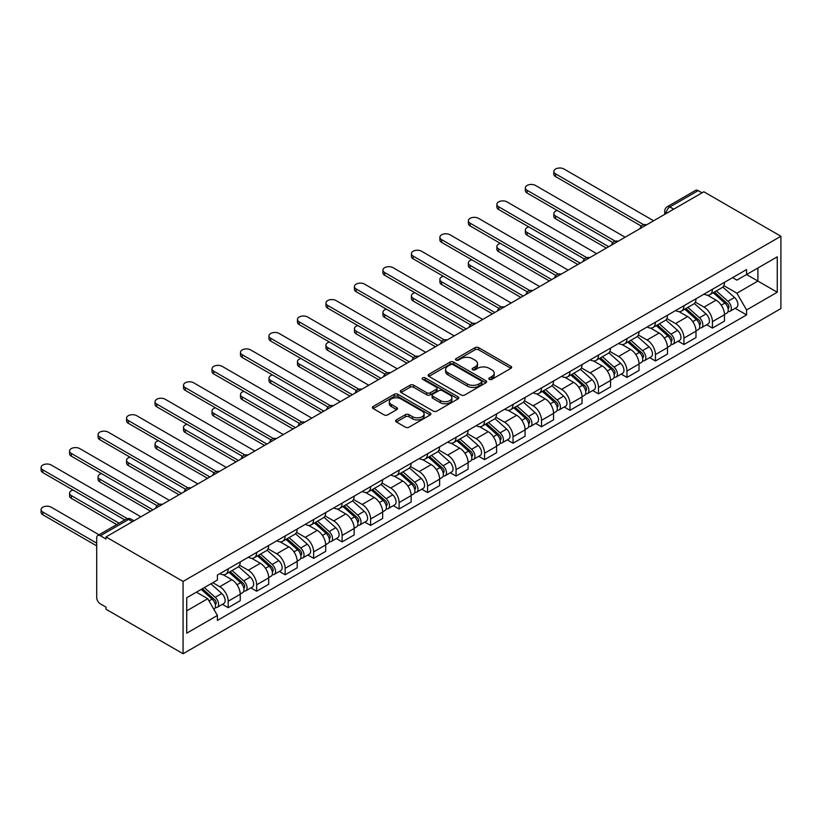 <?xml version="1.0" encoding="UTF-8"?>
<svg xmlns="http://www.w3.org/2000/svg" width="822" height="822" viewBox="0 0 822 822"><rect width="100%" height="100%" fill="white"/><g stroke="black" fill="none" stroke-linecap="round" stroke-linejoin="round"><path stroke-width="1.23" d="M489.347 379.353A1.778 1.028 0 0 0 491.854 379.353L510.894 368.359A2.538 1.459 0 0 0 511.633 367.321A2.538 1.459 0 0 0 510.894 366.293L478.63 347.665A2.538 1.459 0 0 0 475.044 347.665L456.005 358.659A1.778 1.028 0 0 0 455.491 359.378A1.778 1.028 0 0 0 456.005 360.108A1.778 1.028 0 0 0 458.512 360.108L460.978 358.68A8.107 4.685 0 0 1 472.455 358.68L475.137 360.231A8.107 4.685 0 0 1 477.51 363.55A8.107 4.685 0 0 1 475.137 366.859L472.671 368.277A1.778 1.028 0 0 0 472.157 369.006A1.778 1.028 0 0 0 472.671 369.725A1.778 1.028 0 0 0 475.188 369.725L477.644 368.307A8.107 4.685 0 0 1 489.121 368.307L491.803 369.859A8.107 4.685 0 0 1 494.186 373.167A8.107 4.685 0 0 1 491.803 376.486L489.347 377.904A1.778 1.028 0 0 0 488.823 378.634A1.778 1.028 0 0 0 489.347 379.353L489.347 377.904M396.368 419.888A2.538 1.459 0 0 0 395.629 420.926A2.538 1.459 0 0 0 396.368 421.963L405.421 427.183A2.538 1.459 0 0 0 409.007 427.183L430.153 414.976A2.538 1.459 0 0 0 430.892 413.939A2.538 1.459 0 0 0 430.153 412.911L397.889 394.283A2.538 1.459 0 0 0 394.303 394.283L373.157 406.489A2.538 1.459 0 0 0 372.417 407.527A2.538 1.459 0 0 0 373.157 408.565L384.09 414.874A2.538 1.459 0 0 0 387.676 414.874L396.728 409.644A2.538 1.459 0 0 0 397.468 408.616A2.538 1.459 0 0 0 396.728 407.578L391.303 404.445A6.782 3.915 0 0 1 389.32 401.681A6.782 3.915 0 0 1 393.502 398.064A6.782 3.915 0 0 1 400.889 398.906L422.128 411.175A6.782 3.915 0 0 1 424.121 413.939A6.782 3.915 0 0 1 419.929 417.555A6.782 3.915 0 0 1 412.541 416.713L409.007 414.668A2.538 1.459 0 0 0 405.421 414.668L396.368 419.888L396.368 421.963M183.07 581.421L106.017 536.93L703.848 191.773L780.9 236.263L183.07 581.421L183.07 653.737L780.9 308.589L780.9 236.263M461.163 395.002A2.538 1.459 0 0 0 464.738 395.002L485.894 382.795A2.538 1.459 0 0 0 486.634 381.757A2.538 1.459 0 0 0 485.894 380.72L453.631 362.101A2.538 1.459 0 0 0 450.045 362.101L428.899 374.308A2.538 1.459 0 0 0 428.159 375.346A2.538 1.459 0 0 0 428.899 376.373L461.163 395.002M423.422 379.733A1.778 1.028 0 0 1 425.221 379.99L425.221 377.884L458.018 396.821A2.538 1.459 0 0 1 458.768 397.848A2.538 1.459 0 0 1 458.018 398.886L436.872 411.092A2.538 1.459 0 0 1 433.286 411.092L401.023 392.474L401.023 390.399A2.538 1.459 0 0 0 400.283 391.436A2.538 1.459 0 0 0 401.023 392.474M401.023 390.399L410.075 385.179A2.538 1.459 0 0 1 413.661 385.179L426.741 392.731A2.538 1.459 0 0 0 430.327 392.731L436.338 389.258A2.538 1.459 0 0 0 437.078 388.231A2.538 1.459 0 0 0 436.338 387.193L422.714 379.332A1.778 1.028 0 0 1 422.189 378.603A1.778 1.028 0 0 1 423.289 377.658A1.778 1.028 0 0 1 425.221 377.884M106.017 536.93L106.017 539.037L100.356 535.769A5.168 2.98 -120 0 0 97.777 535.512A5.168 2.98 -120 0 0 96.708 537.876L96.708 597.543A5.168 2.98 -120 0 0 100.356 603.872L106.017 607.139L106.017 609.246L183.07 653.737M673.711 209.168L669.879 206.959A5.168 2.98 60 0 0 667.3 206.702L695.597 190.365A5.168 2.98 60 0 1 698.186 190.622L669.879 206.959A5.168 2.98 120 0 0 666.231 213.288L666.231 213.494M702.019 192.831L698.186 190.622M712.427 289.293A11.878 6.853 60 0 1 709.961 294.625L722.014 287.669A11.878 6.853 -120 0 0 724.48 282.336M695.32 302.085L704.022 307.109A11.878 6.853 60 0 1 712.427 321.659L724.48 314.703A11.878 6.853 -120 0 0 716.075 300.153L707.454 295.17M724.48 314.703L724.48 321.135L712.427 328.091L706.643 324.752M709.961 294.625A11.878 6.853 60 0 1 704.115 294.091M712.427 321.659L712.427 328.091M683.945 305.743A11.878 6.853 60 0 1 681.479 311.076L693.532 304.109A11.878 6.853 -120 0 0 695.987 298.776M678.16 341.202L683.945 344.531L695.987 337.575L695.987 331.143A11.878 6.853 -120 0 0 687.593 316.593L678.962 311.62M681.479 311.076A11.878 6.853 60 0 1 675.633 310.531M666.837 318.525L675.54 323.56A11.878 6.853 60 0 1 683.945 338.099L683.945 344.531M655.453 322.183A11.878 6.853 60 0 1 652.997 327.516L665.049 320.559A11.878 6.853 -120 0 0 667.505 315.227M649.678 357.642L655.453 360.981L667.505 354.025L667.505 347.593A11.878 6.853 -120 0 0 659.11 333.044L650.479 328.06M652.997 327.516A11.878 6.853 60 0 1 647.15 326.981M638.355 334.975L647.058 340A11.878 6.853 60 0 1 655.453 354.549L655.453 360.981M626.97 338.633A11.878 6.853 60 0 1 624.514 343.966L636.557 337.01A11.878 6.853 -120 0 0 639.023 331.677M621.196 374.092L626.97 377.421L639.023 370.465L639.023 364.033A11.878 6.853 -120 0 0 630.618 349.494L621.997 344.51M624.514 343.966A11.878 6.853 60 0 1 618.658 343.432M609.862 351.426L618.576 356.45A11.878 6.853 60 0 1 626.97 370.999L626.97 377.421M598.488 355.073A11.878 6.853 60 0 1 596.022 360.406L608.075 353.45A11.878 6.853 -120 0 0 610.541 348.117M592.703 390.532L598.488 393.872L610.541 386.915L610.541 380.483A11.878 6.853 -120 0 0 602.136 365.934L593.515 360.95M596.022 360.406A11.878 6.853 60 0 1 590.175 359.872M581.38 367.866L590.083 372.89A11.878 6.853 60 0 1 598.488 387.439L598.488 393.872M569.995 371.523A11.878 6.853 60 0 1 567.54 376.856L579.592 369.9A11.878 6.853 -120 0 0 582.048 364.567M564.221 406.982L569.995 410.322L582.048 403.355L582.048 396.934A11.878 6.853 -120 0 0 573.653 382.384L565.022 377.401M567.54 376.856A11.878 6.853 60 0 1 561.693 376.322M552.898 384.316L561.601 389.34A11.878 6.853 60 0 1 569.995 403.89L569.995 410.322M541.513 387.963A11.878 6.853 60 0 1 539.057 393.296L551.11 386.34A11.878 6.853 -120 0 0 553.566 381.007M535.739 423.422L541.513 426.762L553.566 419.806L553.566 413.374A11.878 6.853 -120 0 0 545.171 398.824L536.54 393.851M539.057 393.296A11.878 6.853 60 0 1 533.211 392.762M524.415 400.756L533.118 405.78A11.878 6.853 60 0 1 541.513 420.33L541.513 426.762M513.031 404.414A11.878 6.853 60 0 1 510.565 409.746L522.617 402.79A11.878 6.853 -120 0 0 525.083 397.458M507.246 439.873L513.031 443.212L525.083 436.256L525.083 429.824A11.878 6.853 -120 0 0 516.678 415.274L508.058 410.291M510.565 409.746A11.878 6.853 60 0 1 504.718 409.212M495.923 417.206L504.626 422.231A11.878 6.853 60 0 1 513.031 436.78L513.031 443.212M484.538 420.864A11.878 6.853 60 0 1 482.082 426.197L494.135 419.23A11.878 6.853 -120 0 0 496.591 413.898M478.764 456.323L484.548 459.652L496.591 452.696L496.591 446.264A11.878 6.853 -120 0 0 488.196 431.714L479.565 426.741M482.082 426.197A11.878 6.853 60 0 1 476.236 425.652M467.441 433.646L476.144 438.681A11.878 6.853 60 0 1 484.548 453.22L484.548 459.652M456.056 437.304A11.878 6.853 60 0 1 453.6 442.637L465.653 435.681A11.878 6.853 -120 0 0 468.108 430.348M450.281 472.763L456.056 476.102L468.108 469.146L468.108 462.714A11.878 6.853 -120 0 0 459.714 448.165L451.083 443.181M453.6 442.637A11.878 6.853 60 0 1 447.754 442.102M438.958 450.096L447.661 455.121A11.878 6.853 60 0 1 456.056 469.67L456.056 476.102M427.574 453.754A11.878 6.853 60 0 1 425.118 459.087L437.16 452.121A11.878 6.853 -120 0 0 439.626 446.798M421.799 489.213L427.574 492.542L439.626 485.586L439.626 479.154A11.878 6.853 -120 0 0 431.221 464.605L422.6 459.632M425.118 459.087A11.878 6.853 60 0 1 419.261 458.542M410.466 466.547L419.169 471.571A11.878 6.853 60 0 1 427.574 486.121L427.574 492.542M399.091 470.194A11.878 6.853 60 0 1 396.625 475.527L408.678 468.571A11.878 6.853 -120 0 0 411.144 463.238M393.306 505.653L399.091 508.993L411.144 502.037L411.144 495.604A11.878 6.853 -120 0 0 402.739 481.055L394.118 476.072M396.625 475.527A11.878 6.853 60 0 1 390.779 474.993M381.983 482.987L390.686 488.011A11.878 6.853 60 0 1 399.091 502.561L399.091 508.993M370.599 486.645A11.878 6.853 60 0 1 368.143 491.977L380.196 485.021A11.878 6.853 -120 0 0 382.651 479.688M364.824 522.104L370.599 525.443L382.651 518.477L382.651 512.055A11.878 6.853 -120 0 0 374.257 497.505L365.626 492.522M368.143 491.977A11.878 6.853 60 0 1 362.297 491.443M353.501 499.437L362.204 504.461A11.878 6.853 60 0 1 370.599 519.011L370.599 525.443M342.116 503.085A11.878 6.853 60 0 1 339.661 508.417L351.713 501.461A11.878 6.853 -120 0 0 354.169 496.128M336.342 538.544L342.116 541.883L354.169 534.927L354.169 528.495A11.878 6.853 -120 0 0 345.774 513.945L337.143 508.962M339.661 508.417A11.878 6.853 60 0 1 333.814 507.883M325.019 515.877L333.722 520.901A11.878 6.853 60 0 1 342.116 535.451L342.116 541.883M313.634 519.535A11.878 6.853 60 0 1 311.168 524.868L323.221 517.911A11.878 6.853 -120 0 0 325.687 512.579M307.849 554.994L313.634 558.333L325.687 551.377L325.687 544.945A11.878 6.853 -120 0 0 317.282 530.396L308.661 525.412M311.168 524.868A11.878 6.853 60 0 1 305.322 524.333M296.526 532.327L305.229 537.352A11.878 6.853 60 0 1 313.634 551.901L313.634 558.333M285.142 535.985A11.878 6.853 60 0 1 282.686 541.308L294.738 534.351A11.878 6.853 -120 0 0 297.194 529.019M279.367 571.444L285.152 574.773L297.194 567.817L297.194 561.385A11.878 6.853 -120 0 0 288.799 546.836L280.168 541.862M282.686 541.308A11.878 6.853 60 0 1 276.839 540.773M268.044 548.767L276.747 553.792A11.878 6.853 60 0 1 285.152 568.341L285.152 574.773M256.659 552.425A11.878 6.853 60 0 1 254.204 557.758L266.256 550.802A11.878 6.853 -120 0 0 268.712 545.469M250.885 587.884L256.659 591.224L268.712 584.267L268.712 577.835A11.878 6.853 -120 0 0 260.317 563.286L251.686 558.302M254.204 557.758A11.878 6.853 60 0 1 248.357 557.224M239.562 565.217L248.265 570.242A11.878 6.853 60 0 1 256.659 584.791L256.659 591.224M228.177 568.875A11.878 6.853 60 0 1 225.721 574.208L237.764 567.242A11.878 6.853 -120 0 0 240.23 561.909M222.402 604.334L228.177 607.663L240.23 600.707L240.23 594.275A11.878 6.853 -120 0 0 231.825 579.726L223.204 574.753M225.721 574.208A11.878 6.853 60 0 1 219.864 573.664M212.836 582.685L219.772 586.692A11.878 6.853 60 0 1 228.177 601.242L228.177 607.663M757.894 267.993L757.894 281.073L736.892 293.197L723.812 285.635M186.728 610.828L207.73 598.704L217.398 615.473L186.728 633.176L186.728 597.758L217.398 580.044L217.398 575.092L746.571 269.575L746.571 274.538L777.252 256.824L777.252 292.242L746.571 274.538L736.892 280.117L732.608 277.641M777.252 292.242L746.571 309.956L736.892 293.197M217.398 615.473L217.398 620.425L746.571 314.908L746.571 309.956M207.73 598.704L196.407 592.169M735.135 308.312L746.571 314.908M777.252 256.824L757.894 268.003M490.056 379.6L491.803 378.593A8.107 4.685 0 0 0 494.186 375.284L494.186 373.167M477.51 363.55L477.51 365.656A8.107 4.685 0 0 1 475.137 368.965L473.38 369.982M510.894 366.293L510.894 368.359L478.63 349.771A2.538 1.459 0 0 0 475.044 349.771L456.713 360.355M485.864 382.816L453.631 364.208A2.538 1.459 0 0 0 450.045 364.208L428.93 376.394M481.415 382.487A1.778 1.028 0 0 0 481.928 381.757A1.778 1.028 0 0 0 481.415 381.038L453.097 364.68A1.778 1.028 0 0 0 450.579 364.68L447.98 366.191A8.107 4.685 0 0 0 445.606 369.499A8.107 4.685 0 0 0 447.98 372.808L467.338 383.987A8.107 4.685 0 0 0 478.815 383.987L481.415 382.487L481.415 384.593A1.778 1.028 0 0 0 481.928 383.864L481.928 381.757M445.606 369.499L445.606 371.606A8.107 4.685 0 0 0 447.98 374.914L447.98 372.808M481.415 384.593L478.815 386.093A8.107 4.685 0 0 1 467.338 386.093L447.98 374.914M401.064 392.484L410.075 387.285L410.075 385.179M437.078 388.231L437.078 390.337A2.538 1.459 0 0 1 436.338 391.375L430.327 394.837A2.538 1.459 0 0 1 426.741 394.837L413.661 387.285A2.538 1.459 0 0 0 410.075 387.285M425.221 379.99L457.988 398.906M440.325 400.571A6.782 3.915 0 0 0 447.713 401.413A6.782 3.915 0 0 0 451.895 397.797A6.782 3.915 0 0 0 449.911 395.033L442.431 390.707A2.538 1.459 0 0 0 438.845 390.707L432.845 394.18A2.538 1.459 0 0 0 432.095 395.207A2.538 1.459 0 0 0 432.845 396.245L440.325 400.571L440.325 402.677A6.782 3.915 0 0 0 447.713 403.52A6.782 3.915 0 0 0 451.895 399.903L451.895 397.797M432.095 395.207L432.095 397.324A2.538 1.459 0 0 0 432.845 398.351L432.845 396.245M440.325 402.677L432.845 398.351M424.121 413.939L424.121 416.045A6.782 3.915 0 0 1 419.929 419.662A6.782 3.915 0 0 1 412.541 418.819L409.007 416.775A2.538 1.459 0 0 0 405.421 416.775L396.399 421.984M389.32 401.681L389.32 403.787A6.782 3.915 0 0 0 391.303 406.551L391.303 404.445M396.687 409.664L391.303 406.551M430.122 414.997L397.889 396.389A2.538 1.459 0 0 0 394.303 396.389L373.188 408.575M713.249 292.724L724.86 303.082A6.453 3.73 60 0 1 726.884 313.069L724.47 314.456M713.558 293.002L719.024 296.156M557.295 210.483A5.939 3.432 -0 0 0 553.833 213.597A5.939 3.432 -0 0 0 555.569 216.022L608.712 246.703M714.421 292.057L727.336 303.575A3.103 1.788 60 0 1 728.313 308.373A3.103 1.788 60 0 1 728.025 308.486M716.352 290.937L727.963 301.294A6.453 3.73 60 0 1 729.987 311.281A6.453 3.73 60 0 1 728.035 311.487M722.826 287.053L734.539 297.502A6.453 3.73 60 0 1 736.563 307.479L729.987 311.281M606.338 248.069L555.569 218.765A5.939 3.432 180 0 1 553.833 216.34L553.833 213.597M641.355 226.122L555.569 176.596A5.939 3.432 180 0 1 553.833 174.172L553.833 171.428A5.939 3.432 -0 0 0 555.569 173.853L643.708 224.745M653.634 220.769L563.974 169.003A5.939 3.432 -0 0 0 557.501 168.263A5.939 3.432 -0 0 0 553.833 171.428M684.767 309.175L696.368 319.532A6.453 3.73 60 0 1 698.402 329.519L695.987 330.906M685.075 309.452L690.531 312.607M528.813 226.934A5.939 3.432 -0 0 0 525.35 230.047A5.939 3.432 -0 0 0 527.087 232.472L580.229 263.153M685.938 308.497L698.854 320.025A3.103 1.788 60 0 1 699.82 324.813A3.103 1.788 60 0 1 699.543 324.926M687.87 307.387L699.481 317.744A6.453 3.73 60 0 1 701.505 327.721A6.453 3.73 60 0 1 699.553 327.927M694.343 303.493L706.047 313.942A6.453 3.73 60 0 1 708.071 323.93L701.505 327.721M577.845 264.52L527.087 235.215A5.939 3.432 180 0 1 525.35 232.79L525.35 230.047M656.275 325.625L667.885 335.982A6.453 3.73 60 0 1 669.909 345.959L667.505 347.357M656.583 325.892L662.049 329.047M500.331 243.374A5.939 3.432 -0 0 0 496.868 246.487A5.939 3.432 -0 0 0 498.605 248.912L551.737 279.593M657.446 324.947L670.362 336.465A3.103 1.788 60 0 1 671.338 341.264A3.103 1.788 60 0 1 671.06 341.377M659.388 323.827L670.988 334.184A6.453 3.73 60 0 1 673.013 344.171A6.453 3.73 60 0 1 671.071 344.377M665.851 319.943L677.564 330.393A6.453 3.73 60 0 1 679.589 340.37L673.013 344.171M549.363 280.96L498.605 251.655A5.939 3.432 180 0 1 496.868 249.23L496.868 246.487M612.863 242.562L527.087 193.047A5.939 3.432 180 0 1 525.35 190.622L525.35 187.878A5.939 3.432 -0 0 0 527.087 190.303L615.226 241.185M625.141 237.219L535.492 185.453A5.939 3.432 -0 0 0 529.019 184.714A5.939 3.432 -0 0 0 525.35 187.878M584.38 259.012L498.605 209.487A5.939 3.432 180 0 1 496.868 207.062L496.868 204.318A5.939 3.432 -0 0 0 498.605 206.743L586.744 257.635M596.659 253.659L506.999 201.893A5.939 3.432 -0 0 0 500.526 201.154A5.939 3.432 -0 0 0 496.868 204.318M627.792 342.065L639.403 352.422A6.453 3.73 60 0 1 641.427 362.41L639.023 363.797M628.1 342.342L633.567 345.497M471.838 259.824A5.939 3.432 -0 0 0 468.376 262.937A5.939 3.432 -0 0 0 470.122 265.362L523.254 296.043M628.964 341.387L641.879 352.915A3.103 1.788 60 0 1 642.855 357.704A3.103 1.788 60 0 1 642.568 357.817M630.895 340.277L642.506 350.634A6.453 3.73 60 0 1 644.53 360.611A6.453 3.73 60 0 1 642.578 360.827M637.369 336.393L649.082 346.833A6.453 3.73 60 0 1 651.106 356.82L644.53 360.611M520.881 297.41L470.122 268.106A5.939 3.432 180 0 1 468.376 265.681L468.376 262.937M599.31 358.515L610.921 368.873A6.453 3.73 60 0 1 612.945 378.85L610.53 380.247M599.618 358.782L605.084 361.937M443.356 276.264A5.939 3.432 -0 0 0 439.893 279.388A5.939 3.432 -0 0 0 441.63 281.812L494.772 312.483M600.481 357.837L613.397 369.366A3.103 1.788 60 0 1 614.373 374.154A3.103 1.788 60 0 1 614.085 374.267M602.413 356.717L614.024 367.074A6.453 3.73 60 0 1 616.048 377.062A6.453 3.73 60 0 1 614.096 377.267M608.886 352.833L620.589 363.283A6.453 3.73 60 0 1 622.624 373.27L616.048 377.062M492.399 313.86L441.63 284.546A5.939 3.432 180 0 1 439.893 282.121L439.893 279.388M570.828 374.955L582.428 385.313A6.453 3.73 60 0 1 584.452 395.3L582.048 396.687M571.126 375.233L576.592 378.387M414.874 292.714A5.939 3.432 -0 0 0 411.411 295.828A5.939 3.432 -0 0 0 413.147 298.252L466.28 328.934M571.999 374.287L584.915 385.806A3.103 1.788 60 0 1 585.881 390.604A3.103 1.788 60 0 1 585.603 390.707M573.931 373.167L585.531 383.525A6.453 3.73 60 0 1 587.566 393.502A6.453 3.73 60 0 1 585.613 393.717M580.404 369.284L592.107 379.733A6.453 3.73 60 0 1 594.131 389.71L587.566 393.502M463.906 330.3L413.147 300.996A5.939 3.432 180 0 1 411.411 298.571L411.411 295.828M555.898 275.462L470.122 225.937A5.939 3.432 180 0 1 468.376 223.512L468.376 220.769A5.939 3.432 -0 0 0 470.122 223.194L558.251 274.075M568.177 270.109L478.517 218.344A5.939 3.432 -0 0 0 472.044 217.604A5.939 3.432 -0 0 0 468.376 220.769M527.416 291.902L441.63 242.377A5.939 3.432 180 0 1 439.893 239.952L439.893 237.219A5.939 3.432 -0 0 0 441.63 239.644L529.769 290.526M539.684 286.549L450.035 234.794A5.939 3.432 -0 0 0 443.561 234.044A5.939 3.432 -0 0 0 439.893 237.219M498.923 308.353L413.147 258.827A5.939 3.432 180 0 1 411.411 256.402L411.411 253.659A5.939 3.432 -0 0 0 413.147 256.084L501.286 306.966M511.202 302.999L421.552 251.234A5.939 3.432 -0 0 0 415.079 250.494A5.939 3.432 -0 0 0 411.411 253.659M542.335 391.406L553.946 401.763A6.453 3.73 60 0 1 555.97 411.74L553.566 413.137M542.643 391.683L548.11 394.837M386.391 309.154A5.939 3.432 -0 0 0 382.918 312.278A5.939 3.432 -0 0 0 384.665 314.703L437.797 345.374M543.506 390.727L556.422 402.256A3.103 1.788 60 0 1 557.398 407.044A3.103 1.788 60 0 1 557.111 407.157M545.438 389.607L557.049 399.965A6.453 3.73 60 0 1 559.073 409.952A6.453 3.73 60 0 1 557.131 410.157M551.911 385.724L563.625 396.173A6.453 3.73 60 0 1 565.649 406.16L559.073 409.952M435.424 346.75L384.665 317.436A5.939 3.432 180 0 1 382.918 315.021L382.918 312.278M470.441 324.793L384.665 275.267A5.939 3.432 180 0 1 382.918 272.842L382.918 270.109A5.939 3.432 -0 0 0 384.665 272.534L472.794 323.416M482.72 319.439L393.06 267.684A5.939 3.432 -0 0 0 386.587 266.934A5.939 3.432 -0 0 0 382.918 270.109M513.853 407.846L525.464 418.203A6.453 3.73 60 0 1 527.488 428.19L525.073 429.577M514.161 408.123L519.627 411.277M357.899 325.604A5.939 3.432 -0 0 0 354.436 328.718A5.939 3.432 -0 0 0 356.173 331.143L409.315 361.824M515.024 407.178L527.94 418.696A3.103 1.788 60 0 1 528.916 423.494A3.103 1.788 60 0 1 528.628 423.607M516.956 406.058L528.567 416.415A6.453 3.73 60 0 1 530.591 426.402A6.453 3.73 60 0 1 528.638 426.608M523.429 402.174L535.143 412.623A6.453 3.73 60 0 1 537.167 422.6L530.591 426.402M406.941 363.19L356.173 333.886A5.939 3.432 180 0 1 354.436 331.461L354.436 328.718M441.959 341.243L356.173 291.718A5.939 3.432 180 0 1 354.436 289.293L354.436 286.549A5.939 3.432 -0 0 0 356.173 288.974L444.312 339.866M454.237 335.89L364.578 284.124A5.939 3.432 -0 0 0 358.104 283.385A5.939 3.432 -0 0 0 354.436 286.549M485.37 424.296L496.971 434.653A6.453 3.73 60 0 1 499.005 444.64L496.591 446.027M485.679 424.573L491.135 427.728M329.417 342.055A5.939 3.432 -0 0 0 325.954 345.168A5.939 3.432 -0 0 0 327.69 347.593L380.833 378.264M486.542 423.618L499.457 435.146A3.103 1.788 60 0 1 500.423 439.934A3.103 1.788 60 0 1 500.146 440.047M488.474 422.508L500.074 432.865A6.453 3.73 60 0 1 502.108 442.842A6.453 3.73 60 0 1 500.156 443.048M494.947 418.614L506.65 429.063A6.453 3.73 60 0 1 508.674 439.051L502.108 442.842M378.449 379.641L327.69 350.336A5.939 3.432 180 0 1 325.954 347.912L325.954 345.168M413.466 357.683L327.69 308.168A5.939 3.432 180 0 1 325.954 305.743L325.954 302.999A5.939 3.432 -0 0 0 327.69 305.424L415.829 356.306M425.745 352.33L336.095 300.575A5.939 3.432 -0 0 0 329.622 299.825A5.939 3.432 -0 0 0 325.954 302.999M456.878 440.746L468.489 451.103A6.453 3.73 60 0 1 470.513 461.08L468.108 462.467M457.186 441.013L462.652 444.168M300.934 358.495A5.939 3.432 -0 0 0 297.472 361.608A5.939 3.432 -0 0 0 299.208 364.033L352.34 394.714M458.049 440.068L470.965 451.586A3.103 1.788 60 0 1 471.941 456.385A3.103 1.788 60 0 1 471.664 456.498M459.991 438.948L471.592 449.305A6.453 3.73 60 0 1 473.616 459.293A6.453 3.73 60 0 1 471.674 459.498M466.454 435.064L478.168 445.514A6.453 3.73 60 0 1 480.192 455.491L473.616 459.293M349.967 396.081L299.208 366.776A5.939 3.432 180 0 1 297.472 364.352L297.472 361.608M384.984 374.133L299.208 324.608A5.939 3.432 180 0 1 297.472 322.183L297.472 319.439A5.939 3.432 -0 0 0 299.208 321.864L387.347 372.756M397.262 368.78L307.603 317.015A5.939 3.432 -0 0 0 301.129 316.275A5.939 3.432 -0 0 0 297.472 319.439M428.396 457.186L440.006 467.543A6.453 3.73 60 0 1 442.031 477.531L439.626 478.918M428.704 457.464L434.17 460.618M272.442 374.945A5.939 3.432 -0 0 0 268.979 378.058A5.939 3.432 -0 0 0 270.726 380.483L323.858 411.164M429.567 456.508L442.483 468.037A3.103 1.788 60 0 1 443.459 472.825A3.103 1.788 60 0 1 443.171 472.938M431.499 455.398L443.109 465.755A6.453 3.73 60 0 1 445.134 475.733A6.453 3.73 60 0 1 443.181 475.938M437.972 451.514L449.685 461.954A6.453 3.73 60 0 1 451.71 471.941L445.134 475.733M321.484 412.531L270.726 383.227A5.939 3.432 180 0 1 268.979 380.802L268.979 378.058M399.913 473.636L411.524 483.994A6.453 3.73 60 0 1 413.548 493.971L411.134 495.368M400.222 473.904L405.688 477.058M243.959 391.385A5.939 3.432 -0 0 0 240.497 394.509A5.939 3.432 -0 0 0 242.233 396.934L295.375 427.604M401.085 472.958L414 484.487A3.103 1.788 60 0 1 414.966 489.275A3.103 1.788 60 0 1 414.689 489.388M403.016 471.838L414.627 482.195A6.453 3.73 60 0 1 416.651 492.183A6.453 3.73 60 0 1 414.699 492.388M409.49 467.954L421.193 478.404A6.453 3.73 60 0 1 423.227 488.381L416.651 492.183M293.002 428.981L242.233 399.667A5.939 3.432 180 0 1 240.497 397.242L240.497 394.509M371.431 490.076L383.031 500.434A6.453 3.73 60 0 1 385.056 510.421L382.651 511.808M371.729 490.354L377.195 493.508M215.477 407.835A5.939 3.432 -0 0 0 212.014 410.949A5.939 3.432 -0 0 0 213.751 413.374L266.883 444.055M372.602 489.398L385.518 500.927A3.103 1.788 60 0 1 386.484 505.715A3.103 1.788 60 0 1 386.206 505.828M374.534 488.289L386.135 498.646A6.453 3.73 60 0 1 388.169 508.623A6.453 3.73 60 0 1 386.217 508.839M381.007 484.405L392.711 494.854A6.453 3.73 60 0 1 394.735 504.831L388.169 508.623M264.509 445.421L213.751 416.117A5.939 3.432 180 0 1 212.014 413.692L212.014 410.949M342.938 506.527L354.549 516.884A6.453 3.73 60 0 1 356.573 526.861L354.169 528.258M343.247 506.804L348.713 509.959M186.995 424.275A5.939 3.432 -0 0 0 183.522 427.399A5.939 3.432 -0 0 0 185.269 429.824L238.401 460.495M344.11 505.849L357.025 517.377A3.103 1.788 60 0 1 358.002 522.165A3.103 1.788 60 0 1 357.714 522.278M346.041 504.729L357.652 515.086A6.453 3.73 60 0 1 359.676 525.073A6.453 3.73 60 0 1 357.734 525.279M352.515 500.845L364.228 511.294A6.453 3.73 60 0 1 366.252 521.282L359.676 525.073M236.027 461.872L185.269 432.557A5.939 3.432 180 0 1 183.522 430.132L183.522 427.399M314.456 522.967L326.067 533.324A6.453 3.73 60 0 1 328.091 543.311L325.676 544.698M314.764 523.244L320.231 526.399M158.502 440.726A5.939 3.432 -0 0 0 155.039 443.839A5.939 3.432 -0 0 0 156.776 446.264L209.918 476.945M315.627 522.299L328.543 533.817A3.103 1.788 60 0 1 329.519 538.616A3.103 1.788 60 0 1 329.232 538.729M317.559 521.179L329.17 531.536A6.453 3.73 60 0 1 331.194 541.523A6.453 3.73 60 0 1 329.242 541.729M324.032 517.295L335.746 527.745A6.453 3.73 60 0 1 337.77 537.722L331.194 541.523M207.545 478.312L156.776 449.007A5.939 3.432 180 0 1 155.039 446.582L155.039 443.839M285.974 539.417L297.574 549.774A6.453 3.73 60 0 1 299.609 559.761L297.194 561.149M286.282 539.694L291.738 542.849M130.02 457.176A5.939 3.432 -0 0 0 126.557 460.289A5.939 3.432 -0 0 0 128.294 462.714L181.426 493.385M287.145 538.739L300.061 550.267A3.103 1.788 60 0 1 301.027 555.056A3.103 1.788 60 0 1 300.749 555.169M289.077 537.629L300.677 547.986A6.453 3.73 60 0 1 302.712 557.963A6.453 3.73 60 0 1 300.76 558.169M295.55 533.735L307.253 544.185A6.453 3.73 60 0 1 309.278 554.172L302.712 557.963M179.052 494.762L128.294 465.458A5.939 3.432 180 0 1 126.557 463.033L126.557 460.289M356.501 390.584L270.726 341.058A5.939 3.432 180 0 1 268.979 338.633L268.979 335.89A5.939 3.432 -0 0 0 270.726 338.315L358.854 389.196M368.78 385.23L279.12 333.465A5.939 3.432 -0 0 0 272.647 332.725A5.939 3.432 -0 0 0 268.979 335.89M328.019 407.024L242.233 357.498A5.939 3.432 180 0 1 240.497 355.073L240.497 352.34A5.939 3.432 -0 0 0 242.233 354.755L330.372 405.647M340.287 401.67L250.638 349.915A5.939 3.432 -0 0 0 244.165 349.165A5.939 3.432 -0 0 0 240.497 352.34M299.527 423.474L213.751 373.948A5.939 3.432 180 0 1 212.014 371.523L212.014 368.78A5.939 3.432 -0 0 0 213.751 371.205L301.89 422.087M311.805 418.121L222.156 366.355A5.939 3.432 -0 0 0 215.683 365.615A5.939 3.432 -0 0 0 212.014 368.78M271.044 439.914L185.269 390.388A5.939 3.432 180 0 1 183.522 387.963L183.522 385.23A5.939 3.432 -0 0 0 185.269 387.655L273.397 438.537M283.323 434.561L193.663 382.805A5.939 3.432 -0 0 0 187.19 382.055A5.939 3.432 -0 0 0 183.522 385.23M242.562 456.364L156.776 406.839A5.939 3.432 180 0 1 155.039 404.414L155.039 401.67A5.939 3.432 -0 0 0 156.776 404.095L244.915 454.977M254.841 451.011L165.181 399.245A5.939 3.432 -0 0 0 158.708 398.506A5.939 3.432 -0 0 0 155.039 401.67M214.069 472.804L128.294 423.289A5.939 3.432 180 0 1 126.557 420.864L126.557 418.121A5.939 3.432 -0 0 0 128.294 420.545L216.433 471.427M226.348 467.451L136.699 415.696A5.939 3.432 -0 0 0 130.225 414.946A5.939 3.432 -0 0 0 126.557 418.121M257.481 555.867L269.092 566.224A6.453 3.73 60 0 1 271.116 576.201L268.712 577.589M257.789 556.134L263.256 559.289M101.538 473.616A5.939 3.432 -0 0 0 98.075 476.729A5.939 3.432 -0 0 0 99.811 479.154L152.943 509.835M258.653 555.189L271.568 566.707A3.103 1.788 60 0 1 272.544 571.506A3.103 1.788 60 0 1 272.267 571.619M260.595 554.069L272.195 564.426A6.453 3.73 60 0 1 274.219 574.414A6.453 3.73 60 0 1 272.277 574.619M267.058 550.185L278.771 560.635A6.453 3.73 60 0 1 280.795 570.612L274.219 574.414M150.57 511.202L99.811 481.898A5.939 3.432 180 0 1 98.075 479.473L98.075 476.729M185.587 489.254L99.811 439.729A5.939 3.432 180 0 1 98.075 437.304L98.075 434.561A5.939 3.432 -0 0 0 99.811 436.985L187.95 487.878M197.866 483.901L108.206 432.136A5.939 3.432 -0 0 0 101.733 431.396A5.939 3.432 -0 0 0 98.075 434.561M228.999 572.307L240.61 582.664A6.453 3.73 60 0 1 242.634 592.652L240.23 594.039M229.307 572.585L234.773 575.739M73.045 490.066A5.939 3.432 -0 0 0 69.582 493.179A5.939 3.432 -0 0 0 71.329 495.604L119.108 523.193M230.17 571.629L243.086 583.158A3.103 1.788 60 0 1 244.062 587.946A3.103 1.788 60 0 1 243.774 588.059M232.102 570.519L243.713 580.877A6.453 3.73 60 0 1 245.737 590.854A6.453 3.73 60 0 1 243.785 591.059M238.575 566.625L250.289 577.075A6.453 3.73 60 0 1 252.313 587.062L245.737 590.854M116.734 524.57L71.329 498.348A5.939 3.432 180 0 1 69.582 495.923L69.582 493.179M157.105 505.694L71.329 456.179A5.939 3.432 180 0 1 69.582 453.754L69.582 451.011A5.939 3.432 -0 0 0 71.329 453.436L159.458 504.318M169.383 500.351L79.724 448.586A5.939 3.432 -0 0 0 73.25 447.846A5.939 3.432 -0 0 0 69.582 451.011M201.226 589.384L212.117 599.115A6.453 3.73 60 0 1 214.152 609.092L213.833 609.277M201.339 589.323L206.281 592.179M99.03 534.793L51.241 507.205A5.939 3.432 -0 0 0 44.768 506.455A5.939 3.432 -0 0 0 41.1 509.63A5.939 3.432 -0 0 0 42.836 512.055L96.708 543.147M202.397 588.706L214.604 599.608A3.103 1.788 60 0 1 215.57 604.396A3.103 1.788 60 0 1 215.292 604.509M204.329 587.596L215.23 597.317A6.453 3.73 60 0 1 217.255 607.304A6.453 3.73 60 0 1 215.302 607.509M210.905 583.795L221.796 593.525A6.453 3.73 60 0 1 223.831 603.502L217.255 607.304M96.708 545.89L42.836 514.788A5.939 3.432 180 0 1 41.1 512.363L41.1 509.63M124.769 519.925L42.836 472.619A5.939 3.432 180 0 1 41.1 470.194L41.1 467.451A5.939 3.432 -0 0 0 42.836 469.876L127.328 518.661M140.891 516.791L51.241 465.026A5.939 3.432 -0 0 0 44.768 464.286A5.939 3.432 -0 0 0 41.1 467.451M666.416 213.391L666.231 213.288A5.168 2.98 0 0 1 664.721 211.172L664.721 214.367M256.659 584.791L268.712 577.835M285.152 568.341L297.194 561.385M313.634 551.901L325.687 544.945M342.116 535.451L354.169 528.495M370.599 519.011L382.651 512.055M399.091 502.561L411.144 495.604M427.574 486.121L439.626 479.154M456.056 469.67L468.108 462.714M484.548 453.22L496.591 446.264M513.031 436.78L525.083 429.824M541.513 420.33L553.566 413.374M569.995 403.89L582.048 396.934M598.488 387.439L610.541 380.483M626.97 370.999L639.023 364.033M655.453 354.549L667.505 347.593M683.945 338.099L695.987 331.143M228.177 601.242L240.23 594.275M219.772 586.692L231.825 579.726M248.265 570.242L260.317 563.286M276.747 553.792L288.799 546.836M305.229 537.352L317.282 530.396M333.722 520.901L345.774 513.945M362.204 504.461L374.257 497.505M390.686 488.011L402.739 481.055M419.169 471.571L431.221 464.605M447.661 455.121L459.714 448.165M476.144 438.681L488.196 431.714M504.626 422.231L516.678 415.274M533.118 405.78L545.171 398.824M561.601 389.34L573.653 382.384M590.083 372.89L602.136 365.934M618.576 356.45L630.618 349.494M647.058 340L659.11 333.044M675.54 323.56L687.593 316.593M704.022 307.109L716.075 300.153M646.184 225.064A5.168 2.98 120 0 0 643.903 226.379M617.702 241.514A5.168 2.98 120 0 0 615.421 242.829M589.22 257.954A5.168 2.98 120 0 0 586.939 259.269M560.727 274.404A5.168 2.98 120 0 0 558.446 275.719M532.245 290.844A5.168 2.98 120 0 0 529.964 292.17M503.763 307.294A5.168 2.98 120 0 0 501.482 308.61M475.28 323.745A5.168 2.98 120 0 0 472.999 325.06M446.788 340.185A5.168 2.98 120 0 0 444.507 341.5M418.306 356.635A5.168 2.98 120 0 0 416.024 357.95M389.823 373.075A5.168 2.98 120 0 0 387.542 374.39M361.331 389.525A5.168 2.98 120 0 0 359.05 390.84M332.848 405.965A5.168 2.98 120 0 0 330.567 407.28M304.366 422.416A5.168 2.98 120 0 0 302.085 423.731M275.884 438.856A5.168 2.98 120 0 0 273.603 440.181M247.391 455.306A5.168 2.98 120 0 0 245.11 456.621M218.909 471.756A5.168 2.98 120 0 0 216.628 473.071M190.427 488.196A5.168 2.98 120 0 0 188.146 489.511M161.934 504.646A5.168 2.98 120 0 0 159.653 505.962M132.496 521.641L128.664 519.432L100.356 535.769M134.007 520.768L131.243 519.175A5.168 2.98 120 0 0 128.664 519.432A5.168 2.98 60 0 0 126.074 519.175L97.777 535.512M491.803 378.593L491.803 376.486M472.671 369.725L472.671 368.277M475.137 368.965L475.137 366.859M456.005 360.108L456.005 358.659M475.044 349.771L475.044 347.665M478.63 349.771L478.63 347.665M428.899 376.373L428.899 374.308M450.045 364.208L450.045 362.101M453.631 364.208L453.631 362.101M485.894 382.795L485.894 380.72M467.338 386.093L467.338 383.987M478.815 386.093L478.815 383.987M413.661 387.285L413.661 385.179M426.741 394.837L426.741 392.731M430.327 394.837L430.327 392.731M436.338 391.375L436.338 389.258M458.018 398.886L458.018 396.821M405.421 416.775L405.421 414.668M409.007 416.775L409.007 414.668M412.541 418.819L412.541 416.713M396.728 409.644L396.728 407.578M373.157 408.565L373.157 406.489M394.303 396.389L394.303 394.283M397.889 396.389L397.889 394.283M430.153 414.976L430.153 412.911M724.86 303.082L721.233 305.178M728.95 306.955L727.789 307.623M734.539 297.502L727.963 301.294M555.569 218.765L555.569 216.022M555.569 173.853L555.569 176.596M696.368 319.532L692.751 321.618M700.467 323.395L699.306 324.074M706.047 313.942L699.481 317.744M527.087 235.215L527.087 232.472M667.885 335.982L664.268 338.068M671.985 339.846L670.814 340.514M677.564 330.393L670.988 334.184M498.605 251.655L498.605 248.912M527.087 190.303L527.087 193.047M498.605 206.743L498.605 209.487M639.403 352.422L635.786 354.518M643.492 356.286L642.331 356.964M649.082 346.833L642.506 350.634M470.122 268.106L470.122 265.362M610.921 368.873L607.294 370.958M615.01 372.736L613.849 373.404M620.589 363.283L614.024 367.074M441.63 284.546L441.63 281.812M582.428 385.313L578.811 387.409M586.528 389.176L585.356 389.854M592.107 379.733L585.531 383.525M413.147 300.996L413.147 298.252M470.122 223.194L470.122 225.937M441.63 239.644L441.63 242.377M413.147 256.084L413.147 258.827M553.946 401.763L550.329 403.849M558.035 405.626L556.874 406.294M563.625 396.173L557.049 399.965M384.665 317.436L384.665 314.703M384.665 272.534L384.665 275.267M525.464 418.203L521.836 420.299M529.553 422.076L528.392 422.744M535.143 412.623L528.567 416.415M356.173 333.886L356.173 331.143M356.173 288.974L356.173 291.718M496.971 434.653L493.354 436.739M501.071 438.516L499.91 439.195M506.65 429.063L500.074 432.865M327.69 350.336L327.69 347.593M327.69 305.424L327.69 308.168M468.489 451.103L464.872 453.189M472.588 454.967L471.417 455.635M478.168 445.514L471.592 449.305M299.208 366.776L299.208 364.033M299.208 321.864L299.208 324.608M440.006 467.543L436.39 469.639M444.096 471.407L442.935 472.085M449.685 461.954L443.109 465.755M270.726 383.227L270.726 380.483M411.524 483.994L407.897 486.079M415.613 487.857L414.452 488.525M421.193 478.404L414.627 482.195M242.233 399.667L242.233 396.934M383.031 500.434L379.415 502.53M387.131 504.297L385.96 504.975M392.711 494.854L386.135 498.646M213.751 416.117L213.751 413.374M354.549 516.884L350.932 518.97M358.639 520.747L357.478 521.415M364.228 511.294L357.652 515.086M185.269 432.557L185.269 429.824M326.067 533.324L322.44 535.42M330.156 537.198L328.995 537.865M335.746 527.745L329.17 531.536M156.776 449.007L156.776 446.264M297.574 549.774L293.957 551.86M301.674 553.638L300.513 554.305M307.253 544.185L300.677 547.986M128.294 465.458L128.294 462.714M270.726 338.315L270.726 341.058M242.233 354.755L242.233 357.498M213.751 371.205L213.751 373.948M185.269 387.655L185.269 390.388M156.776 404.095L156.776 406.839M128.294 420.545L128.294 423.289M269.092 566.224L265.475 568.31M273.192 570.088L272.02 570.756M278.771 560.635L272.195 564.426M99.811 481.898L99.811 479.154M99.811 436.985L99.811 439.729M240.61 582.664L236.993 584.75M244.699 586.528L243.538 587.206M250.289 577.075L243.713 580.877M71.329 498.348L71.329 495.604M71.329 453.436L71.329 456.179M212.117 599.115L209.004 600.913M216.217 602.978L215.056 603.646M221.796 593.525L215.23 597.317M42.836 514.788L42.836 512.055M42.836 469.876L42.836 472.619M646.626 224.807A5.168 5.168 0 0 0 639.999 228.639M618.144 241.257A5.168 5.168 0 0 0 611.517 245.079M589.651 257.707A5.168 5.168 0 0 0 583.024 261.53M561.169 274.147A5.168 5.168 0 0 0 554.542 277.98M532.687 290.598A5.168 5.168 0 0 0 526.059 294.42M504.205 307.038A5.168 5.168 0 0 0 497.577 310.87M475.712 323.488A5.168 5.168 0 0 0 469.085 327.31M447.23 339.928A5.168 5.168 0 0 0 440.602 343.76M418.747 356.378A5.168 5.168 0 0 0 412.12 360.2M390.255 372.828A5.168 5.168 0 0 0 383.627 376.651M361.772 389.268A5.168 5.168 0 0 0 355.145 393.091M333.29 405.719A5.168 5.168 0 0 0 326.663 409.541M304.798 422.159A5.168 5.168 0 0 0 298.18 425.991M276.315 438.609A5.168 5.168 0 0 0 269.688 442.431M247.833 455.049A5.168 5.168 0 0 0 241.206 458.882M219.351 471.499A5.168 5.168 0 0 0 212.723 475.322M190.858 487.949A5.168 5.168 0 0 0 184.231 491.772M162.376 504.389A5.168 5.168 0 0 0 155.748 508.212M131.243 519.175A5.168 5.168 0 0 0 126.074 519.175M667.3 206.702A5.168 5.168 0 0 0 664.721 211.172"/></g></svg>
